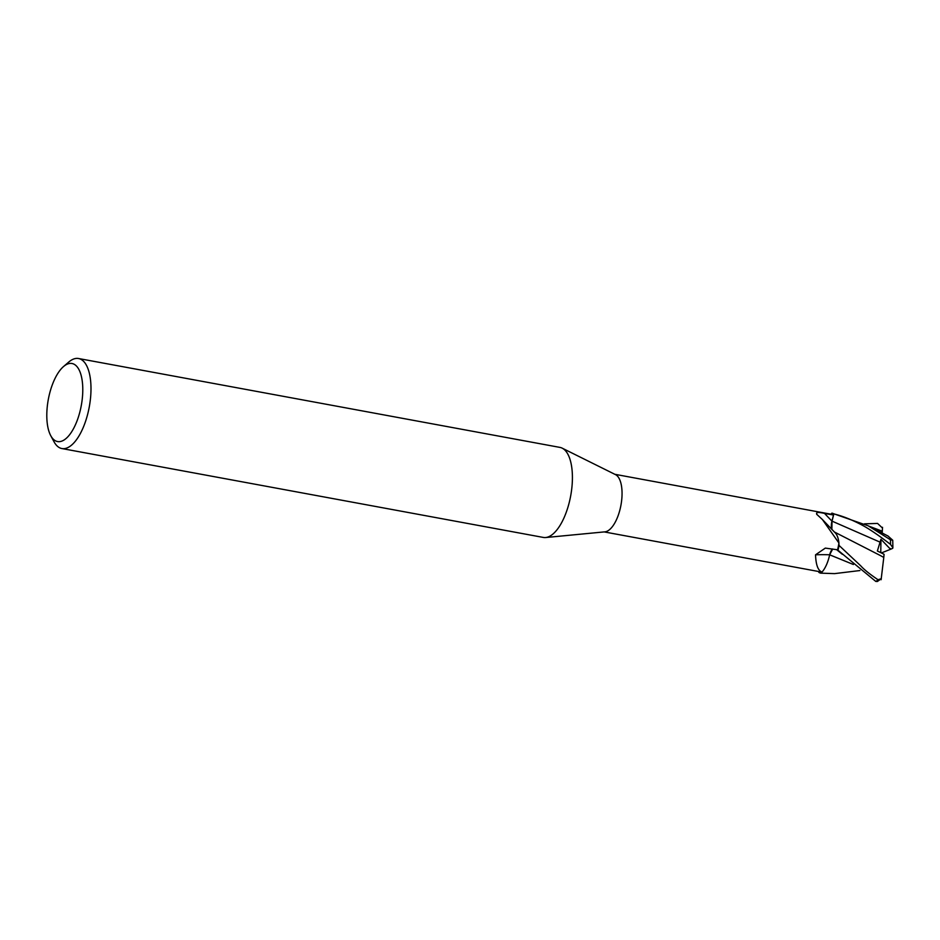 <?xml version="1.0" encoding="UTF-8"?>
<svg xmlns="http://www.w3.org/2000/svg" width="940" height="940" viewBox="0 0 940 940"><rect width="100%" height="100%" fill="white"/><g stroke="black" fill="none" stroke-linecap="round" stroke-linejoin="round"><path stroke-width="1.41" d="M562.285 448.204L615.512 474.63A29.293 12.384 100.5 0 1 621.904 497.683A29.293 12.384 100.5 0 1 604.949 531.84L545.799 537.527M822.359 519.479L835.167 532.792A24.276 10.258 100.5 0 1 838.927 543.014L822.359 519.479L816.649 514.239M817.483 515.026C815.121 512.323 817.483 511.783 824.545 513.404L833.486 515.014L831.947 521.101A8.777 3.713 -79.5 0 0 831.783 529.396M614.819 474.289L831.677 514.333A29.293 12.384 100.5 0 1 833.486 515.014M562.179 448.157A45.778 19.341 100.5 0 1 572.178 484.159A45.778 19.341 100.5 0 1 543.344 537.433L61.923 448.556A45.778 19.341 100.5 0 1 54.003 441.718L50.725 435.631A39.668 16.767 100.5 0 1 47 409.687A39.668 16.767 100.5 0 1 63.474 366.6A39.668 16.767 100.5 0 1 82.579 395.376A39.668 16.767 100.5 0 1 69.454 434.926A39.668 16.767 100.5 0 1 50.725 435.631M63.474 366.6L68.714 362.076A45.778 19.341 100.5 0 1 78.537 358.516A45.778 19.341 100.5 0 1 90.757 395.282A45.778 19.341 100.5 0 1 61.923 448.556M78.537 358.516L559.958 447.405A45.778 19.341 100.5 0 1 572.178 484.159M832.57 548.972A8.777 3.713 -79.5 0 0 829.656 554.788A447.804 168.789 37.6 0 0 815.544 554.812L825.32 548.102L837.575 549.794A29.293 12.384 100.5 0 0 838.927 543.014M853.332 564.47L829.656 554.8A24.276 10.258 100.5 0 1 822.053 572.037C818.082 570.756 815.908 565.022 815.544 554.812M822.053 572.037A29.293 12.384 100.5 0 1 821.043 571.955L604.185 531.911M839.056 545.435A30.515 12.902 100.5 0 1 837.986 550.264L875.798 581.437L877.42 581.484L881.309 578.676L878.054 579.745C869.864 574.246 864.107 569.616 860.793 565.88L839.056 545.435L838.891 543.25M831.877 529.502L832.029 521.136L833.862 513.898C843.38 516.283 853.367 520.337 863.848 526.059C870.745 529.948 879.629 536.047 890.486 544.378L892.894 547.75L892.401 548.431M888.042 536.047L892.741 540.253L890.45 539.783L868.231 525.824L831.912 513.134A30.515 12.902 100.5 0 1 831.9 513.134A30.515 12.902 100.5 0 1 833.862 513.898M831.971 513.146L830.831 514.168M819.057 571.579L818.857 572.389A30.515 12.902 100.5 0 0 820.82 573.153A30.515 12.902 100.5 0 0 820.843 573.153L821.959 572.037M829.374 556.045L829.632 554.729M829.656 554.8L832.711 548.995M837.035 549.7L837.986 550.264M853.379 564.505L829.656 554.812M859.912 570.545L834.591 573.623L820.843 573.153M864.424 523.839L877.549 523.427L882.484 528.045M882.531 527.305L882.249 532.016L881.25 530.83L868.772 526.118M892.741 548.29L890.544 549.289L880.945 539.266L877.373 550.993L884.07 554.295L883.788 557.444L880.568 555.646L883.788 557.432L881.109 579.721M834.332 531.97L880.322 555.516M882.249 532.016L882.178 533.121M892.894 547.75L892.741 540.265M890.544 549.289L881.344 552.955M880.945 539.266L880.768 552.661M831.947 521.101A445.031 374.52 -5.2 0 1 824.545 513.404M842.299 554.271L836.6 549.63M882.296 530.912L881.25 530.83M880.475 542.321L832.029 521.136M891.061 548.995L890.227 548.443M890.45 539.783A30.515 12.902 100.5 0 1 890.486 544.378M878.054 579.745A30.515 12.902 100.5 0 1 875.798 581.437M888.194 536.117L868.219 525.824"/></g></svg>
